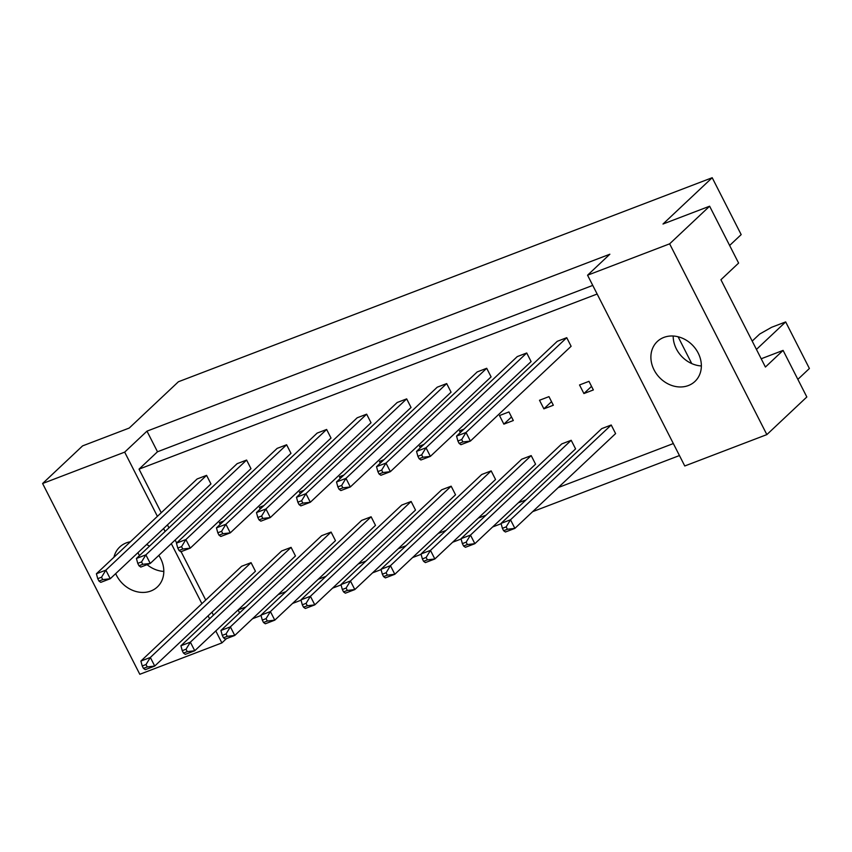 <?xml version="1.0" encoding="UTF-8"?>
<svg xmlns="http://www.w3.org/2000/svg" width="852" height="852" viewBox="0 0 852 852"><rect width="100%" height="100%" fill="white"/><g stroke="black" fill="none" stroke-linecap="round" stroke-linejoin="round"><path stroke-width="1.28" d="M654.07 369.906A27.434 23.11 -133.3 0 0 694.934 381.451A27.434 23.11 -133.3 0 0 698.182 353.047A27.434 23.11 -133.3 0 0 657.329 341.492A27.434 23.11 -133.3 0 0 654.07 369.906M673.187 336.018A27.434 23.11 -133.3 0 0 676.371 348.926A27.434 23.11 -133.3 0 0 701.366 365.955M115.691 573.609A27.434 23.11 -133.3 0 0 116.522 575.377A27.434 23.11 -133.3 0 0 157.375 586.932A27.434 23.11 -133.3 0 0 160.634 558.518A27.434 23.11 -133.3 0 0 158.802 555.397M137.981 552.628A27.434 23.11 -133.3 0 0 138.812 554.396A27.434 23.11 -133.3 0 0 139.462 555.6M147.087 564.652A27.434 23.11 -133.3 0 0 163.808 571.426M729.631 245.472L741.176 234.609L712.197 177.717L662.994 224.023L709.62 206.205L738.609 263.087L720.93 279.733L765.416 367.042L783.094 350.396L761.198 358.767M691.739 363.58L678.075 336.753M783.094 350.396L806.833 396.979L766.853 434.605L669.64 243.832L709.62 206.205M712.197 177.717L178.419 381.749L129.216 428.055L82.58 445.884L42.6 483.51L124.68 452.135L157.407 516.355M752.188 341.098L759.707 334.027L771.614 327.285L785.672 321.918L809.4 368.49L797.855 379.364M756.438 349.427L785.672 321.918M149.494 546.164A27.434 23.11 -133.3 0 0 146.608 544.503M130.388 541.776A27.434 23.11 -133.3 0 0 119.77 546.973A27.434 23.11 -133.3 0 0 113.944 557.251M42.6 483.51L139.803 674.283L221.893 642.909L215.79 630.938M163.605 528.517L165.107 531.467M171.305 543.629L201.892 603.663M208.09 615.826L209.592 618.776M766.853 434.605L684.763 465.98L587.561 275.207L669.64 243.832M587.561 275.207L609.862 254.215L146.981 431.144L124.68 452.135M252.533 618.733L261.031 615.485M292.545 603.44L301.044 600.191M332.568 588.146L341.066 584.898M372.58 572.842L381.078 569.594M412.602 557.549L421.101 554.301M452.614 542.255L461.113 539.007M492.637 526.962L501.136 523.703M532.649 511.658L679.449 455.554M226.419 638.649L221.893 642.909M238.091 609.957L239.593 612.907M146.981 431.144L157.492 451.773L139.036 469.143L161.252 512.734M167.45 524.896L168.952 527.846M175.15 540.019L176.652 542.969M181.082 551.659L205.737 600.042M211.935 612.205L213.437 615.165M539.508 400.259L543.885 408.843L553.342 405.232L548.965 396.638L539.508 400.259M526.717 352.984L517.26 356.594L416.543 451.39L426 447.779L526.717 352.984L531.094 361.578L430.377 456.374L420.92 459.984L419.109 458.695L422.89 457.258L421.665 454.851L417.885 456.289L419.109 458.695M571.202 440.292L561.756 443.913L461.028 538.698L470.485 535.088L571.202 440.292L575.579 448.887L474.862 543.683L465.416 547.293L463.594 546.015L467.375 544.566L466.15 542.16L462.37 543.608L463.594 546.015M611.225 424.999L601.768 428.609L501.051 523.405L510.508 519.795L611.225 424.999L615.602 433.593L514.885 528.378L505.428 531.999L503.617 530.711L507.398 529.273L506.173 526.866L502.392 528.304L503.617 530.711M579.53 384.955L583.908 393.549L593.354 389.939L588.977 381.345L579.53 384.955M566.74 337.69L557.283 341.301L456.565 436.096L466.012 432.475L566.74 337.69L571.117 346.285L470.4 441.07L460.943 444.691L459.122 443.402L462.913 441.954L461.677 439.547L457.897 440.995L459.122 443.402M673.346 443.551L558.284 487.536M526.089 499.847L518.272 502.829M486.066 515.14L478.249 518.122M446.054 530.434L438.237 533.427M406.031 545.727L398.214 548.72M366.019 561.031L358.202 564.013M325.997 576.325L318.179 579.307M285.984 591.618L278.167 594.611M245.962 606.912L238.145 609.904M139.036 469.143L597.156 294.025M531.19 455.596L521.733 459.207L421.016 553.992L430.473 550.381L531.19 455.596L535.567 464.18L434.85 558.976L425.393 562.586L423.582 561.308L427.363 559.86L426.138 557.453L422.358 558.901L423.582 561.308M491.167 470.89L481.721 474.5L380.993 569.296L390.45 565.675L491.167 470.89L495.544 479.484L394.827 574.269L385.381 577.89L383.56 576.602L387.34 575.153L386.116 572.746L382.335 574.195L383.56 576.602M451.155 486.183L441.698 489.793L340.981 584.589L350.438 580.979L451.155 486.183L455.532 494.778L354.815 589.563L345.358 593.184L343.548 591.895L347.328 590.457L346.104 588.05L342.323 589.488L343.548 591.895M411.133 501.477L401.686 505.098L300.958 599.883L310.416 596.272L411.133 501.477L415.51 510.071L314.793 604.867L305.346 608.477L303.525 607.199L307.306 605.751L306.081 603.344L302.3 604.792L303.525 607.199M371.121 516.781L361.663 520.391L260.946 615.176L270.404 611.566L371.121 516.781L375.498 525.375L274.781 620.16L265.323 623.77L263.513 622.492L267.294 621.044L266.069 618.637L262.288 620.086L263.513 622.492M331.098 532.074L321.651 535.684L220.924 630.48L230.381 626.859L331.098 532.074L335.475 540.669L234.758 635.454L225.311 639.075L223.49 637.786L227.271 636.337L226.046 633.931L222.265 635.379L223.49 637.786M291.086 547.367L281.629 550.978L180.912 645.773L190.369 642.163L291.086 547.367L295.463 555.962L194.746 650.758L185.289 654.368L183.478 653.079L187.259 651.642L186.034 649.235L182.253 650.672L183.478 653.079M251.063 562.661L241.617 566.282L140.889 661.067L150.346 657.456L251.063 562.661L255.44 571.255L154.723 666.051L145.277 669.661L143.455 668.383L147.236 666.935L146.011 664.528L142.231 665.976L143.455 668.383M486.705 368.277L477.248 371.898L376.531 466.683L385.977 463.073L486.705 368.277L491.082 376.872L390.365 471.667L380.908 475.278L379.087 474L382.878 472.551L381.643 470.144L377.862 471.593L379.087 474M446.682 383.581L437.225 387.191L336.508 481.976L345.965 478.366L446.682 383.581L451.059 392.176L350.342 486.961L340.885 490.571L339.075 489.293L342.855 487.845L341.631 485.438L337.85 486.886L339.075 489.293M406.67 398.874L397.213 402.485L296.496 497.28L305.943 493.659L406.67 398.874L411.047 407.469L310.33 502.254L300.873 505.875L299.052 504.586L302.843 503.138L301.608 500.742L297.827 502.179L299.052 504.586M366.648 414.168L357.19 417.789L256.473 512.574L265.93 508.963L366.648 414.168L371.025 422.762L270.308 517.558L260.85 521.168L259.04 519.88L262.821 518.442L261.596 516.035L257.815 517.473L259.04 519.88M326.635 429.461L317.178 433.082L216.461 527.867L225.908 524.257L326.635 429.461L331.013 438.056L230.296 532.851L220.838 536.462L219.017 535.184L222.809 533.735L221.573 531.328L217.792 532.777L219.017 535.184M286.613 444.765L277.156 448.376L176.439 543.171L185.896 539.55L286.613 444.765L290.99 453.36L190.273 548.145L180.816 551.755L179.005 550.477L182.786 549.029L181.561 546.622L177.78 548.07L179.005 550.477M246.601 460.059L237.144 463.669L136.426 558.465L145.873 554.854L246.601 460.059L250.978 468.653L150.261 563.438L140.804 567.059L138.982 565.771L142.774 564.322L141.538 561.926L137.758 563.364L138.982 565.771M206.578 475.352L197.121 478.973L96.404 573.758L105.861 570.148L206.578 475.352L210.955 483.947L110.238 578.742L100.781 582.353L98.97 581.064L102.751 579.626L101.526 577.219L97.746 578.668L98.97 581.064M499.496 415.552L503.873 424.147L513.319 420.526L508.942 411.942L499.496 415.552M463.967 429.131L459.473 430.846L460.336 432.539M423.945 444.424L419.461 446.139L420.324 447.843M383.933 459.718L379.438 461.443L380.301 463.137M343.91 475.022L339.426 476.737L340.289 478.43M303.898 490.315L299.403 492.03L300.266 493.723M263.875 505.609L259.391 507.323L260.254 509.027M223.863 520.902L219.369 522.627L220.231 524.321M157.492 451.773L592.758 285.399M591.533 386.371L583.908 393.549M551.521 401.665L543.885 408.843M511.498 416.958L503.873 424.147M461.677 439.547L466.012 432.475L470.4 441.07L462.913 441.954M457.897 440.995L456.565 436.096M506.173 526.866L510.508 519.795L514.885 528.378L507.398 529.273M502.392 528.304L501.051 523.405M421.665 454.851L426 447.779L430.377 456.374L422.89 457.258M417.885 456.289L416.543 451.39M466.15 542.16L470.485 535.088L474.862 543.683L467.375 544.566M462.37 543.608L461.028 538.698M381.643 470.144L385.977 463.073L390.365 471.667L382.878 472.551M377.862 471.593L376.531 466.683M301.608 500.742L305.943 493.659L310.33 502.254L302.843 503.138M297.827 502.179L296.496 497.28M221.573 531.328L225.908 524.257L230.296 532.851L222.809 533.735M217.792 532.777L216.461 527.867M141.538 561.926L145.873 554.854L150.261 563.438L142.774 564.322M137.758 563.364L136.426 558.465M426.138 557.453L430.473 550.381L434.85 558.976L427.363 559.86M422.358 558.901L421.016 553.992M346.104 588.05L350.438 580.979L354.815 589.563L347.328 590.457M342.323 589.488L340.981 584.589M266.069 618.637L270.404 611.566L274.781 620.16L267.294 621.044M262.288 620.086L260.946 615.176M186.034 649.235L190.369 642.163L194.746 650.758L187.259 651.642M182.253 650.672L180.912 645.773M341.631 485.438L345.965 478.366L350.342 486.961L342.855 487.845M337.85 486.886L336.508 481.976M261.596 516.035L265.93 508.963L270.308 517.558L262.821 518.442M257.815 517.473L256.473 512.574M181.561 546.622L185.896 539.55L190.273 548.145L182.786 549.029M177.78 548.07L176.439 543.171M101.526 577.219L105.861 570.148L110.238 578.742L102.751 579.626M97.746 578.668L96.404 573.758M386.116 572.746L390.45 565.675L394.827 574.269L387.34 575.153M382.335 574.195L380.993 569.296M306.081 603.344L310.416 596.272L314.793 604.867L307.306 605.751M302.3 604.792L300.958 599.883M226.046 633.931L230.381 626.859L234.758 635.454L227.271 636.337M222.265 635.379L220.924 630.48M146.011 664.528L150.346 657.456L154.723 666.051L147.236 666.935M142.231 665.976L140.889 661.067"/></g></svg>
